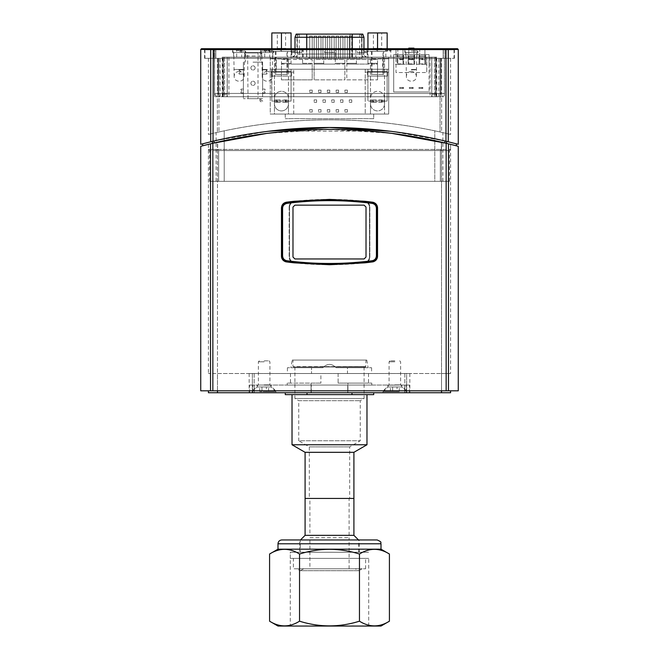 <?xml version="1.0" encoding="UTF-8"?>
<svg xmlns="http://www.w3.org/2000/svg" width="659" height="659" viewBox="0 0 659 659"><rect width="100%" height="100%" fill="white"/><g stroke="black" fill="none" stroke-linecap="round" stroke-linejoin="round"><path stroke-width="0.49" stroke-dasharray="3.29 2.47" d="M201.497 48.708L454.422 48.708L214.117 48.708L444.883 48.708L444.883 58.321L215.674 58.321L454.422 58.321L444.883 58.321L444.883 48.708M458.269 49.474L448.285 49.474L448.285 141.776L445.962 141.215C368.323 122.928 290.677 122.928 213.038 141.215L210.715 141.776L210.715 49.474L200.731 49.474M456.341 143.81L449.743 142.13L456.341 143.81M214.117 48.708L204.578 48.708L214.117 48.708L214.117 58.321L215.674 58.321L204.578 58.321L214.117 58.321L214.117 48.708M441.629 58.321L450.583 58.321L441.629 58.321L441.629 132.319L440.047 131.965L450.583 134.42L441.629 132.319L441.629 58.321M440.047 58.321L208.417 58.321L440.047 58.321L440.047 131.965C366.346 115.786 292.654 115.786 218.953 131.965L208.417 134.42L218.953 131.965C292.654 115.786 366.346 115.786 440.047 131.965L440.047 58.321M224.208 130.82C213.368 133.192 213.368 133.192 224.208 130.82C213.368 133.192 213.368 133.192 224.208 130.82C294.4 116.141 364.6 116.141 434.792 130.82C445.632 133.192 445.632 133.192 434.792 130.82C445.632 133.192 445.632 133.192 434.792 130.82C364.6 116.141 294.4 116.141 224.208 130.82L224.208 181.324L434.792 181.324L434.792 130.82L434.792 181.324L442.889 181.324L224.208 181.324L224.208 130.82M451.366 144.519L446.505 143.324C459.702 146.619 459.702 146.619 446.505 143.324L444.957 142.954C367.986 124.913 291.014 124.913 214.043 142.954L212.495 143.324C199.298 146.619 199.298 146.619 212.495 143.324L212.495 141.347L214.043 140.977L212.495 141.347C199.331 144.618 199.331 144.618 212.495 141.347M446.505 141.347L444.957 140.977L446.505 141.347C459.669 144.618 459.669 144.618 446.505 141.347L446.505 143.324M203.17 145.664L204.76 145.252M207.634 144.519L209.092 144.156M212.453 143.333L209.834 143.967M267.472 133.291L328.857 129.428M330.052 129.428L391.092 133.242M455.83 145.664L454.24 145.252M393.777 133.579L441.332 142.105C453.705 145.046 453.705 145.046 441.332 142.105C453.705 145.046 453.705 145.046 441.332 142.105C366.775 125.194 292.225 125.194 217.668 142.105L265.223 133.579M288.444 131.125L370.556 131.125M217.668 142.105C205.295 145.046 205.295 145.046 217.668 142.105C205.295 145.046 205.295 145.046 217.668 142.105L217.668 149.42L441.332 149.42L208.417 149.42L217.668 149.42L217.668 142.105M202.659 143.81L209.257 142.13L202.659 143.81M391.174 131.314L444.957 140.977C367.986 123.011 291.014 123.011 214.043 140.977L267.826 131.314M224.208 181.324L216.111 181.324L224.208 181.324M218.648 150.573L440.352 150.573L441.332 149.42L450.583 149.42L441.332 149.42L441.332 142.105L441.332 149.42L440.352 150.573L218.648 150.573L217.668 149.42L218.648 150.573L209.57 150.573L218.648 150.573L218.648 181.324L440.352 181.324L440.352 150.573L449.43 150.573L440.352 150.573L440.352 181.324L449.43 181.324L218.648 181.324L218.648 150.573M218.648 181.324L209.57 181.324L218.648 181.324M286.467 202.198A5.766 5.766 0 0 0 281.451 207.915L281.451 256.203M377.549 256.203L377.549 207.915M373.991 261.524A5.766 5.766 0 0 0 377.113 258.41M366.733 262.241A5.766 5.766 0 0 0 369.864 257.117L369.864 207A5.766 5.766 0 0 0 366.733 201.876M377.113 205.715A5.766 5.766 0 0 0 373.991 202.593M292.267 201.876A5.766 5.766 0 0 0 289.136 207L289.136 257.117A5.766 5.766 0 0 0 292.267 262.241M281.887 258.41A5.766 5.766 0 0 0 285.009 261.524M289.136 207L289.136 257.117C289.4 260.33 291.113 262.241 294.293 262.85C317.762 265.363 341.238 265.363 364.707 262.85C367.887 262.241 369.6 260.33 369.864 257.117L369.864 207C369.6 203.788 367.887 201.876 364.707 201.267C341.238 198.754 317.762 198.754 294.293 201.267C291.113 201.876 289.4 203.788 289.136 207M200.731 146.306L212.849 143.234C290.619 124.815 368.381 124.815 446.151 143.234L458.269 146.306M458.269 390.812L200.731 390.812M217.478 142.146C205.328 145.046 205.328 145.046 217.478 142.146C292.159 125.177 366.841 125.177 441.522 142.146C366.841 125.177 292.159 125.177 217.478 142.146L217.478 390.812L208.417 390.812L450.583 390.812L217.478 390.812L217.478 142.146L214.043 142.954L214.043 140.977M209.57 181.324L209.57 150.573L208.417 149.42L208.417 144.321L209.438 144.066M441.522 142.146C453.672 145.046 453.672 145.046 441.522 142.146C453.672 145.046 453.672 145.046 441.522 142.146L441.522 390.812L441.522 142.146M406.628 373.513L409.832 373.513L404.815 373.513L406.628 373.513L406.628 392.731L409.832 392.731L249.168 392.731L406.628 392.731L406.628 373.513M254.185 373.513L404.815 373.513L252.372 373.513L254.185 373.513L254.185 392.731L254.185 373.513M252.372 373.513L249.168 373.513L252.372 373.513L252.372 392.731L252.372 373.513M217.478 390.812L217.478 373.513L441.522 373.513L208.417 373.513L217.478 373.513L217.478 392.731L208.417 392.731M450.583 392.731L441.522 392.731L441.522 373.513L450.583 373.513L441.522 373.513L441.522 390.812M441.522 392.731L217.478 392.731M277.307 48.321L285.594 48.321L277.307 48.321L281.451 50.817L285.594 48.321L285.594 32.95L277.307 32.95L277.307 48.321M277.307 32.95L285.594 32.95M286.92 74.467L275.981 74.467L286.92 74.467L286.92 51.402L275.981 51.402L286.92 51.402M271.846 48.708L271.846 51.402L281.451 51.402L271.846 51.402L271.846 32.95L291.064 32.95L291.064 51.402L281.451 51.402L291.064 51.402L291.064 48.708L302.596 48.708L291.064 48.708L299.837 48.708L299.837 52.555L291.912 52.555L291.912 48.708L299.837 48.708M295.397 48.708L295.397 51.402L268.963 51.402L281.451 51.402L281.451 48.708L268.963 48.708L377.549 48.708L281.451 48.708L281.451 51.402L281.451 32.95M373.406 48.321L381.693 48.321L373.406 48.321L377.549 50.817L381.693 48.321L381.693 32.95L373.406 32.95L373.406 48.321M373.406 32.95L381.693 32.95M383.019 74.467L372.08 74.467L383.019 74.467L383.019 51.402L372.08 51.402L383.019 51.402M367.088 48.708L359.163 48.708L359.163 52.555L367.088 52.555L367.088 48.708L367.936 48.708L356.404 48.708L367.936 48.708L367.936 51.402L377.549 51.402L367.936 51.402L367.936 32.95L387.154 32.95L387.154 51.402L377.549 51.402L387.154 51.402L387.154 48.708M366.997 48.708L366.997 51.402L377.549 51.402L377.549 48.708L390.037 48.708L377.549 48.708L377.549 51.402L377.549 32.95M294.902 205.155L364.097 205.155L366.017 207.074L366.017 257.043L364.097 258.962L294.902 258.962L292.983 257.043L292.983 207.074L294.902 205.155L364.097 205.155L294.902 205.155L292.983 207.074L292.983 257.043L292.983 207.074M364.097 205.155L366.017 207.074L366.017 257.043L364.097 258.962L294.902 258.962L292.983 257.043M294.902 258.962L364.097 258.962M366.017 257.043L366.017 207.074M372.137 261.582A5.766 5.766 0 0 0 377.162 255.865L377.162 208.252A5.766 5.766 0 0 0 372.137 202.535A330.571 330.571 0 0 0 364.32 201.613C367.5 202.214 369.221 204.125 369.477 207.346A5.766 5.766 0 0 0 364.32 201.613C341.107 199.15 317.893 199.15 294.68 201.613C291.5 202.214 289.779 204.125 289.523 207.346A5.766 5.766 0 0 1 294.68 201.613A330.571 330.571 0 0 0 286.863 202.535A5.766 5.766 0 0 0 281.838 208.252L281.838 255.865A5.766 5.766 0 0 0 286.863 261.582A330.571 330.571 0 0 0 294.68 262.513C317.893 264.967 341.107 264.967 364.32 262.513C367.5 261.903 369.221 259.992 369.477 256.771L369.477 207.346L369.477 256.771A5.766 5.766 0 0 1 364.32 262.513A330.571 330.571 0 0 0 372.137 261.582M289.523 256.771C289.779 259.992 291.5 261.903 294.68 262.513A5.766 5.766 0 0 1 289.523 256.771L289.523 207.346L289.523 256.771M264.152 360.827L268.963 360.827L264.152 360.827M264.152 361.791L258.386 361.791L264.152 361.791M264.152 390.812L275.684 390.812L264.152 390.812M261.936 386.965L268.592 386.965L261.936 386.965L261.936 391.578L259.72 391.578L261.936 391.578L261.936 386.965M259.72 391.578L259.72 386.965M266.376 391.578L261.936 391.578L266.376 391.578L266.376 386.965L266.376 391.578L268.592 391.578L266.376 391.578M268.592 391.578L268.592 386.965M264.152 391.578L275.684 391.578L264.152 391.578M394.848 360.827L390.037 360.827L394.848 360.827M394.848 361.791L389.082 361.791L394.848 361.791M394.848 390.812L383.316 390.812L394.848 390.812M392.624 386.965L399.28 386.965L392.624 386.965L392.624 391.578L390.408 391.578L392.624 391.578L392.624 386.965M390.408 391.578L390.408 386.965M397.064 391.578L392.624 391.578L397.064 391.578L397.064 386.965L397.064 391.578L399.28 391.578L397.064 391.578M399.28 391.578L399.28 386.965M394.848 391.578L383.316 391.578L394.848 391.578M258.386 52.555L247.627 52.555L258.386 52.555L248.015 52.934L258.007 52.934L258.007 98.677L248.015 98.677L258.007 98.677M260.313 52.555L245.321 52.934L260.692 52.934L260.692 62.16L253.007 62.16L260.692 62.16M253.007 62.16L262.62 62.16L262.62 98.677L243.402 98.677L262.62 98.677L262.62 92.911L264.926 92.911L262.62 92.911L262.62 89.072L264.926 89.072L265.157 89.756L263.946 91.296L265.157 92.227L264.926 92.911L265.157 92.227L263.946 91.296L265.157 89.756L264.926 89.072L262.62 89.072L262.62 74.08L266.846 74.08L262.62 74.08L262.62 69.467L266.846 69.467L267.076 70.159L265.371 71.469L267.076 73.388L266.846 74.08L267.076 73.388L265.371 72.078L267.076 70.159L266.846 69.467L262.62 69.467L262.62 62.16L253.007 62.16M260.89 98.677L260.89 100.407L262.62 100.794L262.62 101.758L261.269 101.758A1.343 1.343 0 0 1 259.926 100.407L259.926 98.677L260.89 98.677L259.926 98.677L259.926 100.407A1.343 1.343 0 0 0 261.269 101.758L262.62 101.758L262.62 100.794L260.89 100.407L260.89 98.677M239.168 69.467L238.937 70.159L240.65 71.469L238.937 73.388L239.168 74.08L243.402 74.08L243.402 69.467L239.168 69.467L238.937 70.159L240.65 71.469L238.937 73.388L239.168 74.08L243.402 74.08L243.402 89.072L241.095 89.072L240.856 89.756L242.067 90.687L240.856 92.227L241.095 92.911L243.402 92.911L243.402 89.072L241.095 89.072L240.856 89.756L242.067 90.687L240.856 92.227L241.095 92.911L243.402 92.911L243.402 98.677L243.402 62.16L243.402 69.467L233.788 69.467L244.555 69.467L239.168 69.467M255.124 83.306A2.117 2.117 0 0 1 251.952 85.135A2.117 2.117 0 0 1 251.952 81.477A2.117 2.117 0 0 1 255.124 83.306A2.117 2.117 0 0 1 251.952 85.135A2.117 2.117 0 0 1 251.952 81.477A2.117 2.117 0 0 1 255.124 83.306M255.124 67.926A2.117 2.117 0 0 1 251.952 69.763A2.117 2.117 0 0 1 251.952 66.098A2.117 2.117 0 0 1 255.124 67.926A2.117 2.117 0 0 1 251.952 69.763A2.117 2.117 0 0 1 251.952 66.098A2.117 2.117 0 0 1 255.124 67.926M265.503 48.708L240.519 48.708L265.503 48.708L265.503 52.555L240.519 52.555L265.503 52.555M261.079 51.015L273.378 51.015L261.079 51.015L261.079 52.555L273.378 52.555L244.934 52.555L261.079 52.555L261.079 56.015L244.934 56.015L261.079 56.015L262.233 57.168L243.781 57.168L262.233 57.168M271.648 48.708L262.809 48.708L271.648 48.708L269.729 50.628L264.729 50.628L269.729 50.628L269.729 57.168L264.729 57.168L269.729 57.168M441.571 48.708L217.429 48.708L442.873 48.708L441.571 48.708L441.571 49.862L206.885 49.862L452.115 49.862L441.571 49.862L441.571 48.708M442.873 48.708L452.115 48.708L442.873 48.708L442.873 49.862L442.873 48.708M216.127 48.708L206.885 48.708L216.127 48.708L216.127 49.862L216.127 48.708M392.731 48.708L383.892 48.708L392.731 48.708L390.812 50.628L385.812 50.628L390.812 50.628L390.812 57.168L385.812 57.168L390.812 57.168M334.418 48.708L326.485 48.708L326.485 52.555L334.418 52.555L334.418 48.708L335.266 48.708L323.734 48.708L335.266 48.708L335.266 57.168L323.734 57.168L335.266 57.168M245.708 48.708L232.635 48.708L245.708 48.708L245.708 52.555L232.635 52.555L245.708 52.555L245.321 62.16M273.765 48.708L260.692 48.708L273.765 48.708L273.765 52.555L260.692 52.555L273.765 52.555M417.905 48.708L404.84 48.708L417.905 48.708L417.905 52.555L404.84 52.555L417.905 52.555M396.001 48.708L426.752 48.708L396.001 48.708L396.001 57.168L426.752 57.168L396.001 57.168L396.001 72.539L426.752 72.539L396.001 72.539L396.001 48.708M243.591 48.708L234.752 48.708L243.591 48.708L241.672 50.628L236.672 50.628L241.672 50.628L241.672 57.168L236.672 57.168L241.672 57.168M377.549 48.708L377.549 51.402L363.603 51.402L363.603 48.708M366.997 51.402L363.603 51.402M383.695 51.402L371.396 51.402L383.695 51.402L383.695 57.168L371.396 57.168L383.695 57.168M281.451 48.708L281.451 51.402L292.003 51.402L292.003 48.708M295.397 51.402L292.003 51.402M287.604 51.402L275.305 51.402L287.604 51.402L287.604 57.168L275.305 57.168L287.604 57.168L275.305 57.168L287.604 57.168L287.604 71.543L275.305 71.543L287.604 71.543M355.827 57.168L291.64 57.168L355.827 57.168L355.827 48.708M223.409 57.168L436.744 57.168L222.256 57.168L227.157 57.168L223.409 57.168L223.409 94.097L227.157 94.097L226.902 96.758L221.877 96.758L228.92 96.758L223.261 96.758L227.256 96.758L227.256 94.097L223.409 94.097L223.409 57.168L223.409 94.097L221.877 96.758L223.409 94.097L227.256 94.097L223.409 94.097L223.409 57.168M302.596 57.168L291.064 57.168L302.596 57.168L302.596 48.708L293.815 48.708L293.815 52.555L301.74 52.555L301.74 48.708L293.815 48.708M367.936 57.168L356.404 57.168L367.936 57.168L367.936 48.708L359.163 48.708M244.744 57.168L233.599 57.168L244.744 57.168L244.744 52.555L233.599 52.555L244.744 52.555M272.801 57.168L261.656 57.168L272.801 57.168L272.801 52.555L261.656 52.555L272.801 52.555M416.949 57.168L405.796 57.168L416.949 57.168L416.949 52.555L405.796 52.555L416.949 52.555M426.752 57.168L426.752 72.539L426.752 57.168M214.496 58.321L204.957 58.321L220.197 58.321L214.513 58.321L217.997 58.321L214.513 58.321L214.513 93.43L444.487 93.43L442.593 96.758L439.372 96.758L441.003 93.43L214.513 93.43L214.496 49.862L204.957 49.862L215.798 49.862L214.496 49.862L214.496 58.321M443.202 58.321L215.798 58.321L444.504 58.321L443.202 58.321L443.202 49.862L454.043 49.862L215.798 49.862L443.202 49.862L443.202 58.321M444.504 58.321L217.997 58.321L444.487 58.321L444.487 93.43L441.003 93.43L439.372 96.758L219.628 96.758L217.997 93.43L219.628 96.758L216.407 96.758L214.513 93.43L216.407 96.758L444.43 96.758L438.803 96.758L442.593 96.758L444.487 93.43L444.504 58.321M218.763 96.758L214.57 96.758L218.763 96.758L218.763 58.321L218.763 96.758M431.744 96.758L437.123 96.758L430.08 96.758L437.123 96.758L431.744 96.758L431.744 57.168L431.744 96.758M435.739 96.758L223.261 96.758L435.739 96.758L435.739 57.168L435.739 96.758M226.902 96.758L222.256 96.758L227.256 96.758L227.256 57.168L227.256 94.097M438.803 96.758L438.803 58.321M432.098 96.758L431.843 94.097L435.591 94.097L437.123 96.758L435.591 94.097L437.123 96.758L435.591 94.097L431.744 94.097L435.591 94.097L435.591 57.168L435.591 94.097L431.744 94.097M431.843 57.168L431.843 94.097M435.591 94.097L435.591 57.168L435.591 94.097M440.237 58.321L440.237 96.758L440.237 58.321M436.695 96.758L436.695 57.168M436.192 57.168L436.192 96.758M430.08 57.168L430.08 96.758M441.003 58.321L441.003 93.43L441.003 58.321M434.454 57.168L434.454 96.758L434.454 57.168M221.877 96.758L223.409 94.097L221.877 96.758M222.305 57.168L222.305 96.758M227.157 94.097L227.157 57.168M222.808 96.758L222.808 57.168M228.92 57.168L228.92 96.758M220.197 96.758L220.197 58.321M217.997 58.321L217.997 93.43L217.997 58.321M223.261 96.758L223.261 57.168L223.261 96.758M224.546 57.168L224.546 96.758L224.546 57.168M239.168 71.386C236.144 71.691 234.472 73.355 234.176 76.386C233.929 82.803 244.407 82.803 244.168 76.386C243.863 73.355 242.199 71.691 239.168 71.386M239.168 69.854L244.168 69.854L239.168 69.854M239.168 52.555L245.321 52.555L239.168 52.555M239.168 51.015L245.321 51.015L239.168 51.015M267.233 71.386C264.201 71.691 262.537 73.355 262.233 76.386C261.994 82.803 272.472 82.803 272.225 76.386C271.928 73.355 270.256 71.691 267.233 71.386M267.233 69.467L261.845 69.467L267.233 69.467M267.233 69.854L262.233 69.854L267.233 69.854M411.373 71.386C408.341 71.691 406.677 73.355 406.372 76.386C406.133 82.803 416.612 82.803 416.373 76.386C416.068 73.355 414.404 71.691 411.373 71.386M411.373 69.467L416.752 69.467L411.373 69.467M411.373 69.854L416.373 69.854L411.373 69.854M411.373 52.555L417.526 52.555L411.373 52.555M411.373 51.015L417.526 51.015L411.373 51.015M332.515 52.555L324.582 52.555L324.582 48.708L332.515 48.708L332.515 52.555L334.418 52.555M326.485 52.555L324.582 52.555M324.582 48.708L332.515 48.708M335.266 64.088L323.734 64.088L335.266 64.088L323.734 64.088L323.734 63.313L323.734 64.088L315.389 64.088L315.389 63.313L315.389 64.088L314.129 64.088L323.734 64.088L323.734 63.313L314.129 63.313L314.129 64.088L314.129 63.313L323.734 63.313L314.129 63.313L314.129 79.846L314.129 59.475L344.871 59.475L344.871 79.846L314.129 79.846L344.871 79.846L344.871 63.313L344.871 64.088L343.611 64.088L343.611 63.313L344.871 63.313L335.266 63.313L335.266 64.088L335.266 63.313L343.611 63.313L343.611 64.088L335.266 64.088L344.871 64.088L344.871 63.313L335.266 63.313L335.266 64.088L335.266 63.313L344.871 63.313L344.871 59.475L314.129 59.475L314.129 63.313L323.734 63.313L323.734 64.088L335.266 64.088L335.266 48.708L326.485 48.708M299.837 52.555L301.74 52.555M293.815 52.555L291.912 52.555M291.912 48.708L291.064 48.708L291.064 57.168M301.74 48.708L302.596 48.708L302.596 64.088L302.596 63.313L312.201 63.313L312.201 59.475L281.451 59.475L281.451 63.313L291.064 63.313L291.064 64.088L312.201 64.088L312.201 63.313L302.596 63.313L302.596 64.088L302.596 63.313L310.941 63.313L310.941 64.088L282.711 64.088L302.596 64.088L302.596 63.313L312.201 63.313L312.201 64.088L310.941 64.088L310.941 63.313L312.201 63.313L312.201 79.846L281.451 79.846L312.201 79.846L312.201 59.475L281.451 59.475L281.451 79.846L281.451 63.313L281.451 64.088L282.711 64.088L281.451 64.088L281.451 63.313L291.064 63.313L282.711 63.313L282.711 64.088L282.711 63.313L291.064 63.313L291.064 64.088L302.596 64.088M291.064 64.088L291.064 48.708M365.185 52.555L357.26 52.555L357.26 48.708L365.185 48.708L365.185 52.555L367.088 52.555M359.163 52.555L357.26 52.555M357.26 48.708L365.185 48.708M346.799 79.846L377.549 79.846L346.799 79.846L346.799 63.313L356.404 63.313L356.404 64.088L367.936 64.088L367.936 63.313L377.549 63.313L377.549 59.475L346.799 59.475L346.799 64.088L356.404 64.088L346.799 64.088L346.799 63.313L356.404 63.313L348.059 63.313L348.059 64.088L348.059 63.313L356.404 63.313L356.404 64.088L377.549 64.088L377.549 63.313L367.936 63.313L367.936 64.088L367.936 63.313L376.289 63.313L376.289 64.088L356.404 64.088L367.936 64.088L367.936 63.313L377.549 63.313L377.549 64.088L376.289 64.088L376.289 63.313L377.549 63.313L377.549 79.846L377.549 59.475L346.799 59.475L346.799 79.846M356.404 64.088L356.404 57.168M367.936 48.708L367.936 64.088M376.33 101.099L376.33 99.946L373.669 99.946L373.669 102.252L376.454 102.252L371.149 102.252L373.669 102.252L373.669 101.099L370.498 101.099L370.498 114.056L384.526 114.056L384.526 103.891A7.018 7.018 0 0 1 377.508 110.901A7.018 7.018 0 0 1 370.498 103.891L370.498 58.898L384.526 58.898L384.526 98.315A7.018 7.018 0 0 0 377.508 91.296A7.018 7.018 0 0 0 370.498 98.315L370.498 58.898L384.526 58.898L384.526 103.891A7.018 7.018 0 0 1 377.508 110.901A7.018 7.018 0 0 1 370.498 103.891L370.498 114.056L285.273 114.056L373.686 114.056L288.469 114.056L288.469 101.099L285.298 101.099L291.064 101.099L288.469 101.099L288.469 98.315A7.018 7.018 0 0 0 281.451 91.296A7.018 7.018 0 0 0 274.441 98.315L274.441 101.099L271.846 101.099L271.459 71.543L271.459 76.082L291.443 76.082L271.459 76.082L271.459 71.543L271.846 69.236L271.846 101.099L277.612 101.099L274.441 101.099L274.441 114.056L288.469 114.056L288.469 103.891A7.018 7.018 0 0 1 281.451 110.901A7.018 7.018 0 0 1 274.441 103.891L274.441 114.056L270.264 114.056L270.264 57.168L388.695 57.168L388.695 114.056L270.264 114.056L270.264 58.766L275.149 58.766L270.264 58.766L270.264 57.168L388.695 57.168L388.695 114.056L384.526 114.056L384.526 101.099L381.355 101.099L381.355 102.252L378.563 102.252L378.563 101.099L376.33 101.099L378.563 101.099M373.686 114.056L373.686 118.669L285.273 118.669L373.686 118.669L373.686 114.056M285.273 114.056L285.273 118.669L285.273 114.056M388.695 58.766L383.81 58.766L388.695 58.766M294.293 57.168L366.849 57.168L294.293 57.168A3.122 3.081 -90 0 0 297.374 54.038L363.949 54.038L297.374 54.038L297.374 37.275A4.885 4.811 90 0 1 298.527 34.103L296.179 34.103M383.662 57.168L371.363 57.168L383.662 57.168L383.662 71.543L371.363 71.543L383.662 71.543M276.319 69.236L388.695 69.236L276.319 69.236L276.319 57.168M293.733 114.056L293.733 69.236L293.733 114.056M378.563 102.252L381.355 102.252L381.355 99.946L381.355 101.099L387.121 101.099L387.121 69.236L388.695 69.236L365.226 69.236L365.226 114.056L365.226 72.16L388.695 72.16L365.226 72.16L365.226 69.236L367.903 69.236L367.903 101.099L367.903 69.236L387.121 69.236L387.121 101.099L384.526 101.099L384.526 98.315A7.018 7.018 0 0 0 377.508 91.296A7.018 7.018 0 0 0 370.498 98.315L370.498 101.099L367.903 101.099L373.669 101.099L373.669 99.946L372.656 99.946L372.656 102.252M270.264 72.16L293.733 72.16L270.264 72.16M291.064 69.236L291.064 101.099L291.064 69.236L270.264 69.236L291.064 69.236M291.064 71.543L271.846 71.543L291.443 71.543L291.443 76.082L291.064 71.543M383.274 71.543L371.742 71.543L383.274 71.543L383.274 76.082L371.742 76.082L383.274 76.082M287.217 71.543L275.684 71.543L287.217 71.543L287.217 76.082L275.684 76.082L287.217 76.082M275.684 71.543L275.684 76.082M387.5 76.082L367.516 76.082L387.5 76.082L387.5 71.543L387.5 76.082M371.742 71.543L371.742 76.082M387.121 71.543L367.903 71.543L387.121 71.543M367.516 71.543L367.516 76.082L367.516 71.543M376.454 102.252L376.454 101.099M280.396 102.252L275.091 102.252L277.612 102.252L277.612 99.946L280.273 99.946L275.091 99.946L277.612 99.946L277.612 102.252L280.396 102.252L280.273 101.099L282.629 101.099L280.396 101.099M282.513 102.252L287.81 102.252L282.513 102.252L282.513 101.099M285.298 102.252L285.298 99.946L287.81 99.946L282.629 99.946L285.298 99.946L285.298 102.252M276.599 102.252L276.599 99.946M275.091 102.252L275.091 99.946M280.273 99.946L280.273 101.099M282.629 99.946L282.629 101.099M288.469 58.898L288.469 98.315A7.018 7.018 0 0 0 281.451 91.296A7.018 7.018 0 0 0 274.441 98.315L274.441 58.898L288.469 58.898L288.469 103.891A7.018 7.018 0 0 1 281.451 110.901A7.018 7.018 0 0 1 274.441 103.891L274.441 58.898L288.469 58.898M351.758 99.871L351.758 102.334L349.295 102.334L349.295 99.871L351.758 99.871L351.758 102.334L349.295 102.334L349.295 99.871L351.758 99.871M342.968 99.871L342.968 102.334L340.505 102.334L340.505 99.871L342.968 99.871L342.968 102.334L340.505 102.334L340.505 99.871L342.968 99.871M334.179 99.871L334.179 102.334L331.724 102.334L331.724 99.871L334.179 99.871L334.179 102.334L331.724 102.334L331.724 99.871L334.179 99.871M325.398 99.871L325.398 102.334L322.935 102.334L322.935 99.871L325.398 99.871L325.398 102.334L322.935 102.334L322.935 99.871L325.398 99.871M316.608 99.871L316.608 102.334L314.145 102.334L314.145 99.871L316.608 99.871L316.608 102.334L314.145 102.334L314.145 99.871L316.608 99.871M347.359 109.633L347.359 112.096L344.904 112.096L344.904 109.633L347.359 109.633L347.359 112.096L344.904 112.096L344.904 109.633L347.359 109.633M338.578 109.633L338.578 112.096L336.115 112.096L336.115 109.633L338.578 109.633L338.578 112.096L336.115 112.096L336.115 109.633L338.578 109.633M329.788 109.633L329.788 112.096L327.325 112.096L327.325 109.633L329.788 109.633L329.788 112.096L327.325 112.096L327.325 109.633L329.788 109.633M320.999 109.633L320.999 112.096L318.544 112.096L318.544 109.633L320.999 109.633L320.999 112.096L318.544 112.096L318.544 109.633L320.999 109.633M312.218 109.633L312.218 112.096L309.755 112.096L309.755 109.633L312.218 109.633L312.218 112.096L309.755 112.096L309.755 109.633L312.218 109.633M347.359 90.11L347.359 92.565L344.904 92.565L344.904 90.11L347.359 90.11L347.359 92.565L344.904 92.565L344.904 90.11L347.359 90.11M338.578 90.11L338.578 92.565L336.115 92.565L336.115 90.11L338.578 90.11L338.578 92.565L336.115 92.565L336.115 90.11L338.578 90.11M329.788 90.11L329.788 92.565L327.325 92.565L327.325 90.11L329.788 90.11L329.788 92.565L327.325 92.565L327.325 90.11L329.788 90.11M320.999 90.11L320.999 92.565L318.544 92.565L318.544 90.11L320.999 90.11L320.999 92.565L318.544 92.565L318.544 90.11L320.999 90.11M312.218 90.11L312.218 92.565L309.755 92.565L309.755 90.11L312.218 90.11L312.218 92.565L309.755 92.565L309.755 90.11L312.218 90.11M382.047 102.252L382.047 99.946L378.686 99.946L378.686 101.099M371.149 102.252L371.149 99.946L372.656 99.946M376.33 99.946L371.149 99.946M382.047 99.946L378.686 99.946M287.81 102.252L287.81 99.946M286.311 102.252L286.311 99.946M383.868 102.252L383.868 99.946M382.368 102.252L382.368 99.946M351.758 36.023L351.758 58.511L349.295 58.511L351.758 58.511L351.758 36.023L349.295 36.023L349.295 58.511L349.295 36.023L351.758 36.023M306.723 58.511L361.997 58.511L296.962 58.511L306.723 58.511L306.723 34.103L361.997 34.103L352.236 34.103L352.236 58.511M340.505 58.511L342.968 58.511L340.505 58.511L340.505 36.023L342.968 36.023L342.968 58.511L342.968 36.023L340.505 36.023L340.505 58.511M331.724 58.511L334.179 58.511L331.724 58.511L331.724 36.023L334.179 36.023L334.179 58.511L334.179 36.023L331.724 36.023L331.724 58.511M322.935 58.511L325.398 58.511L322.935 58.511L322.935 36.023L325.398 36.023L325.398 58.511L325.398 36.023L322.935 36.023L322.935 58.511M314.145 58.511L316.608 58.511L314.145 58.511L314.145 36.023L316.608 36.023L316.608 58.511L316.608 36.023L314.145 36.023L314.145 58.511M344.904 58.511L347.359 58.511L344.904 58.511L347.359 58.511L344.904 58.511L344.904 36.023L347.359 36.023L347.359 58.511L347.359 36.023L344.904 36.023L344.904 58.511L344.904 36.023L347.359 36.023L347.359 58.511L347.359 36.023L344.904 36.023L344.904 58.511M336.115 58.511L338.578 58.511L336.115 58.511L338.578 58.511L336.115 58.511L336.115 36.023L338.578 36.023L338.578 58.511L338.578 36.023L336.115 36.023L336.115 58.511L336.115 36.023L338.578 36.023L338.578 58.511L338.578 36.023L336.115 36.023L336.115 58.511M327.325 58.511L329.788 58.511L327.325 58.511L329.788 58.511L327.325 58.511L327.325 36.023L329.788 36.023L329.788 58.511L329.788 36.023L327.325 36.023L327.325 58.511L327.325 36.023L329.788 36.023L329.788 58.511L329.788 36.023L327.325 36.023L327.325 58.511M318.544 58.511L320.999 58.511L318.544 58.511L320.999 58.511L318.544 58.511L318.544 36.023L320.999 36.023L320.999 58.511L320.999 36.023L318.544 36.023L318.544 58.511L318.544 36.023L320.999 36.023L320.999 58.511L320.999 36.023L318.544 36.023L318.544 58.511M309.755 58.511L312.218 58.511L309.755 58.511L312.218 58.511L309.755 58.511L309.755 36.023L312.218 36.023L312.218 58.511L312.218 36.023L309.755 36.023L309.755 58.511L309.755 36.023L312.218 36.023L312.218 58.511L312.218 36.023L309.755 36.023L309.755 58.511M362.779 34.103L350.053 34.103L350.044 58.124M353.01 58.511L355.217 58.124L353.01 58.124M354.501 58.511L353.85 58.511L354.501 58.124M353.265 58.511L354.822 58.124L353.265 58.124M354.245 58.511L353.784 58.511L354.435 58.511L354.245 58.124M363.949 37.275L350.053 37.275L350.053 34.103L298.527 34.103M297.11 34.103L306.723 34.103L297.11 34.103L297.11 58.511M371.363 57.168L371.363 71.543M275.305 51.402L275.305 71.543M420.747 54.631L423.416 54.631M420.599 54.664L423.144 54.664L420.599 54.631M422.938 54.664L422.04 54.664L422.938 54.631M423.416 54.664L421.315 54.631M421.315 54.664L420.747 54.664M409.634 54.631L413.185 54.631L409.634 54.631M412.946 54.664L409.75 54.664L412.946 54.631M412.163 54.664L409.634 54.664L412.163 54.631M400.318 54.631L401.941 54.631L400.318 54.664M399.132 54.664L400.178 54.664L399.132 54.664M413.967 48.132L413.967 59.516L413.967 48.708L408.778 48.708L408.778 63.89L408.778 48.132M413.967 49.582L408.778 49.582M408.778 59.516L413.967 59.516M413.967 56.015L408.102 56.015L414.643 56.015L414.643 54.664L419.058 54.664L419.058 56.015L425.599 56.015L425.599 54.664L419.058 54.664L419.058 64.277L425.599 64.277L425.599 54.664L429.058 54.664L429.058 64.277L425.599 64.277L425.599 56.015L419.058 56.015L419.058 64.277L414.643 64.277L414.643 54.664L408.102 54.664L408.102 64.277L403.687 64.277L403.687 54.664L397.155 54.664L397.155 56.015L403.687 56.015L403.687 54.664L408.102 54.664L408.102 64.277L414.643 64.277L414.643 56.015L413.967 56.015M419.734 48.708L424.923 48.708L424.923 63.89L424.923 48.708L419.734 48.708L419.734 63.89L419.734 48.708M419.734 63.89L424.923 63.89M424.923 59.664L419.734 59.664M397.822 48.708L403.011 48.708L403.011 63.89L403.011 48.708L397.822 48.708L397.822 63.89L397.822 48.708M397.822 63.89L403.011 63.89M403.011 59.664L397.822 59.664M425.599 64.277L419.058 64.277M403.687 64.277L403.687 56.015L397.155 56.015L397.155 64.277L403.687 64.277L393.695 64.277L393.695 54.664L397.155 54.664L397.155 64.277M408.778 48.708L413.967 48.708L413.967 63.89L413.967 48.708M408.778 63.89L413.967 63.89M413.967 59.664L408.778 59.664M414.643 64.277L408.102 64.277M429.058 64.277L429.058 91.955L429.058 54.664L393.695 54.664L393.695 91.955L429.058 91.955L393.695 91.955L393.695 64.277M422.057 87.474L422.057 88.438L422.057 87.474L422.831 87.474L422.831 88.438L418.984 88.438L418.984 87.474L419.75 87.474L419.75 88.438L419.75 87.474L422.057 87.474M412.41 87.474L412.41 88.438L412.41 87.474L413.177 87.474L413.177 88.438L409.338 88.438L409.338 87.474L410.104 87.474L410.104 88.438L410.104 87.474L412.41 87.474M402.764 87.474L402.764 88.438L402.764 87.474L403.53 87.474L403.53 88.438L399.692 88.438L399.692 87.474L400.458 87.474L400.458 88.438L400.458 87.474L402.764 87.474M422.057 58.181L422.057 59.145L422.057 58.181L422.831 58.181L422.831 59.145L418.984 59.145L418.984 58.181L419.75 58.181L419.75 59.145L419.75 58.181L422.057 58.181M412.41 58.181L412.41 59.145L412.41 58.181L413.177 58.181L413.177 59.145L409.338 59.145L409.338 58.181L410.104 58.181L410.104 59.145L410.104 58.181L412.41 58.181M422.831 87.474L422.831 88.438L418.984 88.438L418.984 87.474L422.831 87.474M413.177 87.474L413.177 88.438L409.338 88.438L409.338 87.474L413.177 87.474M403.53 87.474L403.53 88.438L399.692 88.438L399.692 87.474L403.53 87.474M422.831 58.181L422.831 59.145L418.984 59.145L418.984 58.181L422.831 58.181M413.177 58.181L413.177 59.145L409.338 59.145L409.338 58.181L413.177 58.181M402.764 58.181L402.764 59.145L402.764 58.181L403.53 58.181L403.53 59.145L399.692 59.145L399.692 58.181L400.458 58.181L400.458 59.145L400.458 58.181L402.764 58.181M399.692 58.181L403.53 58.181L403.53 59.145L399.692 59.145L399.692 58.181M389.42 554.03C379.436 547.786 369.444 547.786 359.46 554.03C339.484 547.786 319.516 547.786 299.54 554.03C289.556 547.786 279.564 547.786 269.58 554.03M269.58 621.19C279.564 627.434 289.556 627.434 299.54 621.19C319.516 627.434 339.484 627.434 359.46 621.19C369.444 627.434 379.436 627.434 389.42 621.19M359.46 621.19L359.46 554.03M299.54 621.19L299.54 554.03M281.838 539.952L377.162 539.952M277.991 549.178L381.009 549.178M299.713 539.952L359.287 539.952L299.713 539.952L299.713 552.25L359.287 552.25L299.713 552.25M277.991 626.05L381.009 626.05M290.289 626.05L368.711 626.05L290.289 626.05L290.289 552.25L368.711 552.25L290.289 552.25L368.711 552.25L290.289 552.25L290.289 558.395L368.711 558.395L290.289 558.395M368.711 626.05L368.711 558.395M359.287 552.25L359.287 539.952M305.092 535.339L353.908 535.339M305.092 498.435L353.908 498.435L305.092 498.435M300.479 539.952L358.71 540.141L300.29 540.141L300.29 552.25L358.71 552.25L300.29 552.25M358.71 552.25L358.521 539.952M293.37 558.395L365.63 558.395L293.37 558.395L293.37 568.775L365.63 568.775L293.37 568.775M365.63 568.775L365.63 558.395M296.83 568.775L362.17 568.775L296.83 568.775L300.29 570.702L358.71 570.702L355.25 568.775L303.75 568.775L355.25 568.775M309.895 568.775L349.105 568.775L309.895 568.775L309.895 537.736L349.105 537.736L309.895 537.736M349.105 568.775L349.105 537.736M309.895 535.339L349.105 535.339L309.895 535.339L309.895 498.435L349.105 498.435L309.895 498.435M349.105 535.339L349.105 498.435M293.37 366.981L366.017 366.593L292.983 366.593L292.983 360.061L366.017 360.061L365.63 366.981L293.37 366.981L365.63 366.981M366.017 360.061L292.983 360.061M294.902 366.981L364.097 366.981L294.902 366.981L294.902 398.497L364.097 398.497L294.902 398.497L298.749 400.713L360.251 400.713L298.749 400.713L298.749 440.78L360.251 440.78L298.749 440.78L309.318 446.884L349.682 446.884L309.318 446.884L309.318 498.435M292.217 360.061L366.783 360.061L292.217 360.061L290.858 367.747L322.795 367.747C327.268 363.307 331.732 363.307 336.205 367.747L368.142 367.747L336.205 367.747C331.732 363.307 327.268 363.307 322.795 367.747L290.858 367.747M366.783 360.061L368.142 367.747M322.795 367.747L311.518 367.747L322.795 367.747M311.518 367.747L287.406 367.747L311.518 367.747L311.518 373.513L311.518 367.747M347.482 367.747L371.594 367.747L347.482 367.747L347.482 373.513L338.108 373.513L338.108 383.118L347.927 383.118L347.927 392.731L351.988 392.731L347.927 392.731L347.927 383.118L338.108 383.118L338.108 373.513L347.482 373.513L347.482 367.747M320.892 373.513L287.406 373.513L320.892 373.513L320.892 383.118L320.892 373.513L290.487 373.513L320.892 373.513M311.073 383.118L320.892 383.118L311.073 383.118L311.073 392.731L311.073 383.118L287.217 383.118L311.073 383.118M307.012 392.731L285.298 392.731L311.073 392.731L307.012 392.731L307.012 394.65L351.988 394.65L351.988 392.731L373.702 392.731L351.988 392.731M285.298 394.65L307.012 394.65M351.988 394.65L373.702 394.65M329.5 394.65L292.019 394.65L329.5 394.65M311.073 392.731L287.217 392.731L311.073 392.731M320.892 383.118L290.487 383.118L320.892 383.118M347.482 373.513L371.594 373.513L347.482 373.513M338.108 373.513L368.513 373.513L338.108 373.513M338.108 383.118L368.513 383.118L338.108 383.118M347.927 383.118L371.783 383.118L347.927 383.118M347.927 392.731L371.783 392.731L347.927 392.731M292.019 444.767L366.981 444.767M305.092 452.313L353.908 452.313M276.838 392.731L251.474 392.731L276.838 392.731L271.071 386.965L257.232 386.965L271.071 386.965L271.071 385.045L257.232 385.045L271.071 385.045M407.526 392.731L382.162 392.731L407.526 392.731L401.768 386.965L387.929 386.965L401.768 386.965L401.768 385.045L387.929 385.045L401.768 385.045M347.73 385.045L287.217 385.045L371.783 385.045L347.73 385.045L347.73 392.731L311.27 392.731L347.73 392.731L347.73 385.045M311.27 392.731L311.27 385.045L311.27 392.731L287.217 392.731L311.27 392.731M347.73 392.731L371.783 392.731L347.73 392.731M404.741 385.045L249.547 385.045L409.453 385.045L404.741 385.045L404.741 392.731L249.547 392.731L409.453 392.731L404.741 392.731L404.741 385.045M445.962 141.215L445.962 49.474L448.285 49.474A0.766 0.75 90 0 0 447.535 48.708M211.465 48.708A0.766 0.75 -90 0 0 210.715 49.474L213.038 49.474L213.038 141.215M213.269 48.708L213.038 49.474L445.962 49.474L445.731 48.708M218.953 58.321L218.953 131.965L218.953 58.321M217.371 58.321L217.371 132.319L217.371 58.321M215.674 48.708L215.674 58.321L215.674 48.708M443.326 58.321L443.326 48.708L443.326 58.321M444.957 142.954L444.957 140.977M210.526 390.812L210.526 143.802M212.849 143.234L212.849 390.812M446.151 390.812L446.151 143.234M448.474 143.802L448.474 390.812M404.815 373.513L404.815 392.731L404.815 373.513M264.152 384.881L269.918 384.881L264.152 384.881M264.152 385.153L270.033 385.153L264.152 385.153M394.848 384.881L400.614 384.881L394.848 384.881M394.848 385.153L388.967 385.153L394.848 385.153M367.187 51.402L367.187 57.168M363.801 51.402L363.801 57.168M352.441 48.708L352.441 57.168M306.559 48.708L306.559 57.168M295.199 51.402L295.199 57.168M291.813 51.402L291.813 57.168M303.173 48.708L303.173 57.168M215.798 58.321L215.798 49.862L215.798 58.321M217.429 49.862L217.429 48.708L217.429 49.862M383.81 58.766L383.81 57.168M275.149 58.766L275.149 57.168M382.64 57.168L382.64 69.236M277.101 102.252L277.101 99.946M279.029 102.252L279.029 99.946M372.978 102.252L372.978 99.946M373.151 102.252L373.151 99.946M375.086 102.252L375.086 99.946M283.872 102.252L283.872 99.946M285.808 102.252L285.808 99.946M285.99 102.252L285.99 99.946M276.92 102.252L276.92 99.946M379.93 102.252L379.93 99.946M381.866 102.252L381.866 99.946M350.053 57.168L350.053 37.275L295.191 37.275A4.885 4.811 90 0 1 296.344 34.103M292.11 57.168A3.122 3.081 -90 0 0 295.191 54.038L295.01 37.275M306.723 48.708L306.723 57.168M352.236 48.708L352.236 57.168M362.623 34.103A4.885 4.811 90 0 1 363.776 37.275L363.776 54.038A3.122 3.081 -90 0 0 366.849 57.168M364.666 57.168A3.122 3.081 -90 0 1 361.593 54.038L361.593 37.275A4.885 4.811 90 0 0 360.44 34.103M308.906 57.168L308.906 58.511M361.849 34.103L361.849 58.511M359.666 34.103L359.666 58.511M299.293 34.103L299.293 58.511M381.009 543.79L277.991 543.79M254.259 392.731L254.259 385.045L254.259 392.731M252.751 392.731L252.751 385.045L252.751 392.731M406.249 392.731L406.249 385.045L406.249 392.731M450.583 58.321L450.583 134.42M208.417 58.321L208.417 134.42M204.578 58.321L204.578 48.708M454.422 58.321L454.422 48.708M442.889 181.324L442.889 132.607M216.111 181.324L216.111 132.607M449.43 181.324L449.43 150.573L450.583 149.42L450.583 144.321L450.583 373.513M208.417 144.321L208.417 373.513M409.832 373.513L409.832 392.731M249.168 373.513L249.168 392.731M275.981 51.402L275.981 74.467M372.08 51.402L372.08 74.467M259.349 360.827L258.386 361.791L258.386 384.881L252.628 390.812L252.628 391.578M268.963 360.827L269.918 361.791L269.918 384.881L275.684 390.812L275.684 391.578M390.037 360.827L389.082 361.791L389.082 384.881L383.316 390.812L383.316 391.578M399.651 360.827L400.614 361.791L400.614 384.881L406.372 390.812L406.372 391.578M248.015 98.677L247.627 52.555M240.519 48.708L240.519 52.555M264.729 57.168L264.729 50.628L262.809 48.708M385.812 57.168L385.812 50.628L383.892 48.708M236.672 57.168L236.672 50.628L234.752 48.708M390.037 48.708L390.037 51.402M268.963 48.708L268.963 51.402M367.36 51.402L367.36 57.168M244.934 52.555L244.934 56.015L243.781 57.168M404.84 48.708L404.84 52.555M260.692 48.708L260.692 52.555M232.635 48.708L232.635 52.555M323.734 64.088L323.734 57.168M291.64 51.402L291.64 57.168M233.599 52.555L233.599 57.168M261.656 52.555L261.656 57.168M405.796 52.555L405.796 57.168M371.396 51.402L371.396 57.168M204.957 49.862L204.957 58.321M454.043 49.862L454.043 58.321M444.43 58.321L444.43 96.758M436.744 96.758L436.744 57.168M222.256 57.168L222.256 96.758M214.57 96.758L214.57 58.321M206.885 49.862L206.885 48.708M452.115 49.862L452.115 48.708M244.168 76.386L244.555 52.555M234.176 76.386L233.788 52.555M245.321 52.555L245.321 51.015M233.022 52.555L233.022 51.015M272.225 76.386L272.612 52.555M262.233 76.386L261.845 52.555M273.378 52.555L273.378 51.015M416.373 76.386L416.752 52.555M406.372 76.386L405.993 52.555M417.526 52.555L417.526 51.015M405.219 52.555L405.219 51.015M291.888 57.168C294.787 55.784 295.825 54.746 295.01 54.038L295.01 48.708M367.079 57.168C362.096 55.018 364.888 55.051 363.949 54.038L363.949 48.708M361.997 58.511L361.997 34.103M296.962 58.511L296.962 34.103M303.75 568.775L300.29 570.702L358.71 570.702L362.17 568.775M287.406 367.747L287.406 373.513M287.217 383.118L287.217 385.045M290.487 373.513L290.487 383.118M371.594 367.747L371.594 373.513M368.513 373.513L368.513 383.118M371.783 383.118L371.783 385.045M364.097 366.981L364.097 398.497L360.251 400.713L360.251 440.78L349.682 446.884L349.682 498.435M257.232 385.045L257.232 386.965L251.474 392.731M387.929 385.045L387.929 386.965L382.162 392.731M249.547 392.731L249.547 385.045M409.453 392.731L409.453 385.045"/><path stroke-width="0.99" d="M445.731 48.708L201.497 48.708L200.731 49.474L445.962 49.474L445.731 48.708L457.503 48.708L444.883 48.708M202.651 145.796L202.659 143.81L200.731 144.321L213.038 141.215C290.677 122.928 368.323 122.928 445.962 141.215L458.269 144.321L456.341 143.81L456.349 145.796M457.503 48.708L458.269 49.474L445.962 49.474L445.962 141.215L448.285 141.776L448.285 49.474A0.766 0.75 -90 0 0 447.535 48.708M202.725 145.779L203.17 145.664M204.76 145.252L207.634 144.519M209.092 144.156L212.453 143.333M212.495 141.347L212.495 143.324L267.472 133.291M328.857 129.428L330.052 129.428M391.092 133.242L446.505 143.324L446.505 141.347M456.275 145.779L455.83 145.664M454.24 145.252L451.366 144.519M265.223 133.579L288.444 131.125M370.556 131.125L393.777 133.579M211.465 48.708A0.766 0.75 90 0 0 210.715 49.474L210.715 141.776L213.038 141.215L213.269 48.708M267.826 131.314L329.5 127.508L391.174 131.314M285.009 261.524A5.766 5.766 0 0 0 286.467 261.92C283.37 261.261 281.698 259.358 281.451 256.203L281.451 207.915C281.698 204.76 283.37 202.857 286.467 202.198L294.293 201.267A5.766 5.766 0 0 0 292.267 201.876M373.991 202.593A5.766 5.766 0 0 0 372.533 202.198C375.63 202.857 377.302 204.76 377.549 207.915L377.549 256.203C377.302 259.358 375.63 261.261 372.533 261.92A5.766 5.766 0 0 0 373.991 261.524M377.113 258.41A5.766 5.766 0 0 0 377.549 256.203M366.733 201.876A5.766 5.766 0 0 0 364.707 201.267L372.533 202.198A330.571 330.571 0 0 0 364.707 201.267L329.5 199.389L294.293 201.267A330.571 330.571 0 0 0 286.467 202.198M292.267 262.241A5.766 5.766 0 0 0 294.293 262.85L286.467 261.92A330.571 330.571 0 0 0 294.293 262.85L329.5 264.729L364.707 262.85A330.571 330.571 0 0 0 372.533 261.92L364.707 262.85A5.766 5.766 0 0 0 366.733 262.241M377.549 207.915A5.766 5.766 0 0 0 377.113 205.715M281.451 256.203A5.766 5.766 0 0 0 281.887 258.41M210.526 390.812L458.269 390.812L458.269 146.306L446.151 143.234C368.381 124.815 290.619 124.815 212.849 143.234L200.731 146.306L200.731 390.812L210.526 390.812L210.526 143.802M212.495 143.324L214.043 142.954L214.043 140.977M208.417 390.812L208.417 392.731L450.583 392.731L450.583 390.812M217.478 390.812L217.478 392.731M441.522 390.812L441.522 392.731M291.064 48.708L291.064 32.95L271.846 32.95L271.846 48.708M281.451 48.708L281.451 32.95M387.154 48.708L387.154 32.95L367.936 32.95L367.936 48.708M377.549 48.708L377.549 32.95M364.097 258.962L366.017 257.043L364.097 258.962L294.902 258.962L292.983 257.043L292.983 207.074L294.902 205.155L292.983 207.074M366.017 207.074L364.097 205.155L366.017 207.074L366.017 257.043M292.983 257.043L294.902 258.962M294.902 205.155L364.097 205.155M281.838 208.252L281.838 255.865C282.093 259.028 283.765 260.939 286.863 261.582L286.871 260.725C284.243 260.173 282.818 258.55 282.596 255.865L282.596 208.252C282.686 205.765 284.111 204.142 286.871 203.392L286.863 202.535C283.617 203.417 281.945 205.32 281.838 208.252L282.596 208.252M286.863 261.582C315.29 265.256 343.71 265.256 372.137 261.582L372.129 260.725C343.71 264.383 315.29 264.383 286.871 260.725M286.871 203.392C315.29 199.735 343.71 199.735 372.129 203.392L372.137 202.535C343.71 198.861 315.29 198.861 286.863 202.535M372.137 261.582C375.235 260.939 376.907 259.028 377.162 255.865L377.162 208.252C376.907 205.089 375.235 203.186 372.137 202.535M372.129 203.392C374.757 203.944 376.182 205.567 376.404 208.252L376.404 255.865C376.182 258.55 374.757 260.173 372.129 260.725M306.723 34.103L362.779 34.103L363.949 37.275L352.236 37.275L352.236 34.103L296.179 34.103L295.01 37.275L306.723 37.275L306.723 34.103M413.967 48.708L413.967 48.132L408.778 48.132L408.778 48.708M359.46 554.03C369.444 547.786 379.436 547.786 389.42 554.03L381.009 549.178L277.991 549.178L269.58 554.03C279.564 547.786 289.556 547.786 299.54 554.03C319.516 547.786 339.484 547.786 359.46 554.03L359.46 621.19C339.484 627.434 319.516 627.434 299.54 621.19L299.54 554.03M299.54 621.19C289.556 627.434 279.564 627.434 269.58 621.19L277.991 626.05L381.009 626.05L389.42 621.19C379.436 627.434 369.444 627.434 359.46 621.19M389.42 621.19L389.42 554.03M269.58 621.19L269.58 554.03M377.162 539.952L281.838 539.952C279.498 540.174 278.222 541.459 277.991 543.79L381.009 543.79C379.864 542.563 383.307 542.612 377.162 539.952M381.009 549.178L381.009 543.79M358.521 539.952L353.908 535.339L305.092 535.339L300.479 539.952M353.908 535.339L353.908 498.435L305.092 498.435L305.092 535.339M351.988 392.731L351.988 394.65L307.012 394.65L307.012 392.731M307.012 394.65L285.298 394.65L285.298 392.731M373.702 392.731L373.702 394.65L351.988 394.65M366.981 394.65L366.981 444.767L292.019 444.767L292.019 394.65M366.981 444.767L353.908 452.313L305.092 452.313L292.019 444.767M353.908 452.313L353.908 498.435L305.092 498.435L305.092 452.313M444.957 140.977L444.957 142.954M212.849 390.812L212.849 143.234M448.474 390.812L448.474 143.802M446.151 143.234L446.151 390.812M281.838 255.865L282.596 255.865M376.404 208.252L377.162 208.252M377.162 255.865L376.404 255.865M306.723 48.708L306.723 37.275L352.236 37.275L352.236 48.708M458.269 49.474L458.269 144.321M200.731 49.474L200.731 144.321M295.01 48.708L295.01 37.275M363.949 48.708L363.949 37.275M277.991 543.79L277.991 549.178"/></g></svg>
